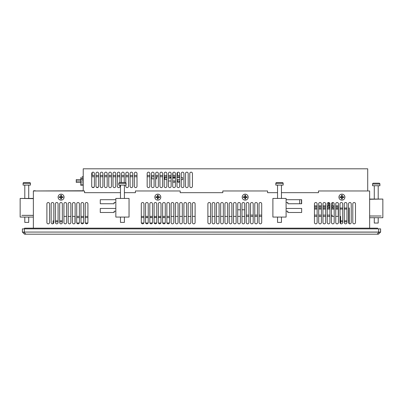 <?xml version="1.0" encoding="UTF-8"?>
<svg xmlns="http://www.w3.org/2000/svg" width="403" height="403" viewBox="0 0 403 403"><rect width="100%" height="100%" fill="white"/><g stroke="black" fill="none" stroke-linecap="round" stroke-linejoin="round"><path stroke-width="0.6" d="M169.537 217.565L166.872 217.565L169.537 217.565M165.27 217.565L162.611 217.565L165.27 217.565M161.009 217.565L158.349 217.565L161.009 217.565M156.747 217.565L154.087 217.565L156.747 217.565M152.485 217.565L149.82 217.565L152.485 217.565M148.223 217.565L145.559 217.565L148.223 217.565M143.962 217.565L141.297 217.565L143.962 217.565M87.914 217.565L85.255 217.565L87.914 217.565M83.653 217.565L80.993 217.565L83.653 217.565M79.391 217.565L76.726 217.565L79.391 217.565M314.446 206.865L317.131 206.865L314.446 206.865M318.708 206.865L321.393 206.865L318.708 206.865M322.969 206.865L325.654 206.865L322.969 206.865M327.231 206.865L329.916 206.865L327.231 206.865M331.493 206.865L334.178 206.865L331.493 206.865M335.754 206.865L338.253 206.865L335.754 206.865M314.446 205.842L317.131 205.842L314.446 205.842M318.708 205.842L321.393 205.842L318.708 205.842M322.969 205.842L325.654 205.842L322.969 205.842M327.231 205.842L329.916 205.842L327.231 205.842M331.493 205.842L334.178 205.842L331.493 205.842M335.754 205.842L338.439 205.842L335.754 205.842M338.253 216.391L338.253 206.865L338.253 216.391M301.454 199.707L301.454 203.752L301.454 199.707M287.807 212.492L301.656 212.492L287.807 212.492L301.656 212.492L301.656 208.442L301.656 212.492L301.656 208.442L286.1 208.442L301.656 208.442L286.1 208.442L301.656 208.442L301.656 212.492L287.807 212.492L287.807 211.212L286.1 211.212M114.13 212.492L100.276 212.492L100.276 208.442L115.832 208.442L100.276 208.442L115.832 208.442L100.276 208.442L100.276 212.492L100.276 208.442L100.276 212.492L114.13 212.492L100.276 212.492L114.13 212.492L114.13 211.212L115.832 211.212M207.893 203.863A1.33 1.33 0 0 1 209.222 202.528A1.33 1.33 0 0 1 210.557 203.863L210.557 222.506A1.33 1.33 0 0 1 209.222 223.836A1.33 1.33 0 0 1 207.893 222.506L207.893 203.863A1.33 1.33 0 0 1 209.222 202.528A1.33 1.33 0 0 1 210.557 203.863A1.33 1.33 0 0 0 209.222 202.528A1.33 1.33 0 0 0 207.893 203.863A1.33 1.33 0 0 1 209.222 202.528A1.33 1.33 0 0 1 210.557 203.863M212.154 203.863A1.33 1.33 0 0 1 213.489 202.528A1.33 1.33 0 0 1 214.819 203.863L214.819 222.506A1.33 1.33 0 0 1 213.489 223.836A1.33 1.33 0 0 1 212.154 222.506L212.154 203.863A1.33 1.33 0 0 1 213.489 202.528A1.33 1.33 0 0 1 214.819 203.863A1.33 1.33 0 0 0 213.489 202.528A1.33 1.33 0 0 0 212.154 203.863A1.33 1.33 0 0 1 213.489 202.528A1.33 1.33 0 0 1 214.819 203.863M216.416 203.863A1.33 1.33 0 0 1 217.751 202.528A1.33 1.33 0 0 1 219.081 203.863L219.081 222.506A1.33 1.33 0 0 1 217.751 223.836A1.33 1.33 0 0 1 216.416 222.506L216.416 203.863A1.33 1.33 0 0 1 217.751 202.528A1.33 1.33 0 0 1 219.081 203.863A1.33 1.33 0 0 0 217.751 202.528A1.33 1.33 0 0 0 216.416 203.863A1.33 1.33 0 0 1 217.751 202.528A1.33 1.33 0 0 1 219.081 203.863M220.678 203.863A1.33 1.33 0 0 1 222.013 202.528A1.33 1.33 0 0 1 223.343 203.863L223.343 222.506A1.33 1.33 0 0 1 222.013 223.836A1.33 1.33 0 0 1 220.678 222.506L220.678 203.863A1.33 1.33 0 0 1 222.013 202.528A1.33 1.33 0 0 1 223.343 203.863A1.33 1.33 0 0 0 222.013 202.528A1.33 1.33 0 0 0 220.678 203.863A1.33 1.33 0 0 1 222.013 202.528A1.33 1.33 0 0 1 223.343 203.863M224.939 203.863A1.33 1.33 0 0 1 226.274 202.528A1.33 1.33 0 0 1 227.604 203.863L227.604 222.506A1.33 1.33 0 0 1 226.274 223.836A1.33 1.33 0 0 1 224.939 222.506L224.939 203.863A1.33 1.33 0 0 1 226.274 202.528A1.33 1.33 0 0 1 227.604 203.863A1.33 1.33 0 0 0 226.274 202.528A1.33 1.33 0 0 0 224.939 203.863A1.33 1.33 0 0 1 226.274 202.528A1.33 1.33 0 0 1 227.604 203.863M229.201 203.863A1.33 1.33 0 0 1 230.536 202.528A1.33 1.33 0 0 1 231.866 203.863L231.866 222.506A1.33 1.33 0 0 1 230.536 223.836A1.33 1.33 0 0 1 229.201 222.506L229.201 203.863A1.33 1.33 0 0 1 230.536 202.528A1.33 1.33 0 0 1 231.866 203.863A1.33 1.33 0 0 0 230.536 202.528A1.33 1.33 0 0 0 229.201 203.863A1.33 1.33 0 0 1 230.536 202.528A1.33 1.33 0 0 1 231.866 203.863M233.463 203.863A1.33 1.33 0 0 1 234.798 202.528A1.33 1.33 0 0 1 236.128 203.863L236.128 222.506A1.33 1.33 0 0 1 234.798 223.836A1.33 1.33 0 0 1 233.463 222.506L233.463 203.863A1.33 1.33 0 0 1 234.798 202.528A1.33 1.33 0 0 1 236.128 203.863A1.33 1.33 0 0 0 234.798 202.528A1.33 1.33 0 0 0 233.463 203.863A1.33 1.33 0 0 1 234.798 202.528A1.33 1.33 0 0 1 236.128 203.863M237.73 203.863A1.33 1.33 0 0 1 239.06 202.528A1.33 1.33 0 0 1 240.389 203.863L240.389 222.506A1.33 1.33 0 0 1 239.06 223.836A1.33 1.33 0 0 1 237.73 222.506L237.73 203.863A1.33 1.33 0 0 1 239.06 202.528A1.33 1.33 0 0 1 240.389 203.863A1.33 1.33 0 0 0 239.06 202.528A1.33 1.33 0 0 0 237.73 203.863A1.33 1.33 0 0 1 239.06 202.528A1.33 1.33 0 0 1 240.389 203.863M241.991 203.863A1.33 1.33 0 0 1 243.321 202.528A1.33 1.33 0 0 1 244.651 203.863L244.651 222.506A1.33 1.33 0 0 1 243.321 223.836A1.33 1.33 0 0 1 241.991 222.506L241.991 203.863A1.33 1.33 0 0 1 243.321 202.528A1.33 1.33 0 0 1 244.651 203.863A1.33 1.33 0 0 0 243.321 202.528A1.33 1.33 0 0 0 241.991 203.863A1.33 1.33 0 0 1 243.321 202.528A1.33 1.33 0 0 1 244.651 203.863M246.253 203.863A1.33 1.33 0 0 1 247.583 202.528A1.33 1.33 0 0 1 248.913 203.863L248.913 222.506A1.33 1.33 0 0 1 247.583 223.836A1.33 1.33 0 0 1 246.253 222.506L246.253 203.863A1.33 1.33 0 0 1 247.583 202.528A1.33 1.33 0 0 1 248.913 203.863A1.33 1.33 0 0 0 247.583 202.528A1.33 1.33 0 0 0 246.253 203.863A1.33 1.33 0 0 1 247.583 202.528A1.33 1.33 0 0 1 248.913 203.863M250.515 203.863A1.33 1.33 0 0 1 251.845 202.528A1.33 1.33 0 0 1 253.18 203.863L253.18 222.506A1.33 1.33 0 0 1 251.845 223.836A1.33 1.33 0 0 1 250.515 222.506L250.515 203.863A1.33 1.33 0 0 1 251.845 202.528A1.33 1.33 0 0 1 253.18 203.863A1.33 1.33 0 0 0 251.845 202.528A1.33 1.33 0 0 0 250.515 203.863A1.33 1.33 0 0 1 251.845 202.528A1.33 1.33 0 0 1 253.18 203.863M254.777 203.863A1.33 1.33 0 0 1 256.106 202.528A1.33 1.33 0 0 1 257.441 203.863L257.441 222.506A1.33 1.33 0 0 1 256.106 223.836A1.33 1.33 0 0 1 254.777 222.506L254.777 203.863A1.33 1.33 0 0 1 256.106 202.528A1.33 1.33 0 0 1 257.441 203.863A1.33 1.33 0 0 0 256.106 202.528A1.33 1.33 0 0 0 254.777 203.863A1.33 1.33 0 0 1 256.106 202.528A1.33 1.33 0 0 1 257.441 203.863M259.038 203.863A1.33 1.33 0 0 1 260.368 202.528A1.33 1.33 0 0 1 261.703 203.863L261.703 222.506A1.33 1.33 0 0 1 260.368 223.836A1.33 1.33 0 0 1 259.038 222.506L259.038 203.863A1.33 1.33 0 0 1 260.368 202.528A1.33 1.33 0 0 1 261.703 203.863A1.33 1.33 0 0 0 260.368 202.528A1.33 1.33 0 0 0 259.038 203.863A1.33 1.33 0 0 1 260.368 202.528A1.33 1.33 0 0 1 261.703 203.863M192.443 203.863A1.33 1.33 0 0 1 193.778 202.528A1.33 1.33 0 0 1 195.107 203.863L195.107 222.506A1.33 1.33 0 0 1 193.778 223.836A1.33 1.33 0 0 1 192.443 222.506L192.443 203.863A1.33 1.33 0 0 1 193.778 202.528A1.33 1.33 0 0 1 195.107 203.863A1.33 1.33 0 0 0 193.778 202.528A1.33 1.33 0 0 0 192.443 203.863A1.33 1.33 0 0 1 193.778 202.528A1.33 1.33 0 0 1 195.107 203.863M188.181 203.863A1.33 1.33 0 0 1 189.511 202.528A1.33 1.33 0 0 1 190.846 203.863L190.846 222.506A1.33 1.33 0 0 1 189.511 223.836A1.33 1.33 0 0 1 188.181 222.506L188.181 203.863A1.33 1.33 0 0 1 189.511 202.528A1.33 1.33 0 0 1 190.846 203.863A1.33 1.33 0 0 0 189.511 202.528A1.33 1.33 0 0 0 188.181 203.863A1.33 1.33 0 0 1 189.511 202.528A1.33 1.33 0 0 1 190.846 203.863M183.919 203.863A1.33 1.33 0 0 1 185.249 202.528A1.33 1.33 0 0 1 186.584 203.863L186.584 222.506A1.33 1.33 0 0 1 185.249 223.836A1.33 1.33 0 0 1 183.919 222.506L183.919 203.863A1.33 1.33 0 0 1 185.249 202.528A1.33 1.33 0 0 1 186.584 203.863A1.33 1.33 0 0 0 185.249 202.528A1.33 1.33 0 0 0 183.919 203.863A1.33 1.33 0 0 1 185.249 202.528A1.33 1.33 0 0 1 186.584 203.863M179.657 203.863A1.33 1.33 0 0 1 180.987 202.528A1.33 1.33 0 0 1 182.322 203.863L182.322 222.506A1.33 1.33 0 0 1 180.987 223.836A1.33 1.33 0 0 1 179.657 222.506L179.657 203.863A1.33 1.33 0 0 1 180.987 202.528A1.33 1.33 0 0 1 182.322 203.863A1.33 1.33 0 0 0 180.987 202.528A1.33 1.33 0 0 0 179.657 203.863A1.33 1.33 0 0 1 180.987 202.528A1.33 1.33 0 0 1 182.322 203.863M175.396 203.863A1.33 1.33 0 0 1 176.726 202.528A1.33 1.33 0 0 1 178.061 203.863L178.061 222.506A1.33 1.33 0 0 1 176.726 223.836A1.33 1.33 0 0 1 175.396 222.506L175.396 203.863A1.33 1.33 0 0 1 176.726 202.528A1.33 1.33 0 0 1 178.061 203.863A1.33 1.33 0 0 0 176.726 202.528A1.33 1.33 0 0 0 175.396 203.863A1.33 1.33 0 0 1 176.726 202.528A1.33 1.33 0 0 1 178.061 203.863M171.134 203.863A1.33 1.33 0 0 1 172.464 202.528A1.33 1.33 0 0 1 173.799 203.863L173.799 222.506A1.33 1.33 0 0 1 172.464 223.836A1.33 1.33 0 0 1 171.134 222.506L171.134 203.863A1.33 1.33 0 0 1 172.464 202.528A1.33 1.33 0 0 1 173.799 203.863A1.33 1.33 0 0 0 172.464 202.528A1.33 1.33 0 0 0 171.134 203.863A1.33 1.33 0 0 1 172.464 202.528A1.33 1.33 0 0 1 173.799 203.863M166.872 203.863A1.33 1.33 0 0 1 168.202 202.528A1.33 1.33 0 0 1 169.537 203.863L169.537 222.506A1.33 1.33 0 0 1 168.202 223.836A1.33 1.33 0 0 1 166.872 222.506L166.872 203.863A1.33 1.33 0 0 1 168.202 202.528A1.33 1.33 0 0 1 169.537 203.863A1.33 1.33 0 0 0 168.202 202.528A1.33 1.33 0 0 0 166.872 203.863A1.33 1.33 0 0 1 168.202 202.528A1.33 1.33 0 0 1 169.537 203.863M162.611 203.863A1.33 1.33 0 0 1 163.94 202.528A1.33 1.33 0 0 1 165.27 203.863L165.27 222.506A1.33 1.33 0 0 1 163.94 223.836A1.33 1.33 0 0 1 162.611 222.506L162.611 203.863A1.33 1.33 0 0 1 163.94 202.528A1.33 1.33 0 0 1 165.27 203.863A1.33 1.33 0 0 0 163.94 202.528A1.33 1.33 0 0 0 162.611 203.863A1.33 1.33 0 0 1 163.94 202.528A1.33 1.33 0 0 1 165.27 203.863M158.349 203.863A1.33 1.33 0 0 1 159.679 202.528A1.33 1.33 0 0 1 161.009 203.863L161.009 222.506A1.33 1.33 0 0 1 159.679 223.836A1.33 1.33 0 0 1 158.349 222.506L158.349 203.863A1.33 1.33 0 0 1 159.679 202.528A1.33 1.33 0 0 1 161.009 203.863A1.33 1.33 0 0 0 159.679 202.528A1.33 1.33 0 0 0 158.349 203.863A1.33 1.33 0 0 1 159.679 202.528A1.33 1.33 0 0 1 161.009 203.863M154.087 203.863A1.33 1.33 0 0 1 155.417 202.528A1.33 1.33 0 0 1 156.747 203.863L156.747 222.506A1.33 1.33 0 0 1 155.417 223.836A1.33 1.33 0 0 1 154.087 222.506L154.087 203.863A1.33 1.33 0 0 1 155.417 202.528A1.33 1.33 0 0 1 156.747 203.863A1.33 1.33 0 0 0 155.417 202.528A1.33 1.33 0 0 0 154.087 203.863A1.33 1.33 0 0 1 155.417 202.528A1.33 1.33 0 0 1 156.747 203.863M149.82 203.863A1.33 1.33 0 0 1 151.155 202.528A1.33 1.33 0 0 1 152.485 203.863L152.485 222.506A1.33 1.33 0 0 1 151.155 223.836A1.33 1.33 0 0 1 149.82 222.506L149.82 203.863A1.33 1.33 0 0 1 151.155 202.528A1.33 1.33 0 0 1 152.485 203.863A1.33 1.33 0 0 0 151.155 202.528A1.33 1.33 0 0 0 149.82 203.863A1.33 1.33 0 0 1 151.155 202.528A1.33 1.33 0 0 1 152.485 203.863M145.559 203.863A1.33 1.33 0 0 1 146.894 202.528A1.33 1.33 0 0 1 148.223 203.863L148.223 222.506A1.33 1.33 0 0 1 146.894 223.836A1.33 1.33 0 0 1 145.559 222.506L145.559 203.863A1.33 1.33 0 0 1 146.894 202.528A1.33 1.33 0 0 1 148.223 203.863A1.33 1.33 0 0 0 146.894 202.528A1.33 1.33 0 0 0 145.559 203.863A1.33 1.33 0 0 1 146.894 202.528A1.33 1.33 0 0 1 148.223 203.863M141.297 203.863A1.33 1.33 0 0 1 142.632 202.528A1.33 1.33 0 0 1 143.962 203.863L143.962 222.506A1.33 1.33 0 0 1 142.632 223.836A1.33 1.33 0 0 1 141.297 222.506L141.297 203.863A1.33 1.33 0 0 1 142.632 202.528A1.33 1.33 0 0 1 143.962 203.863A1.33 1.33 0 0 0 142.632 202.528A1.33 1.33 0 0 0 141.297 203.863A1.33 1.33 0 0 1 142.632 202.528A1.33 1.33 0 0 1 143.962 203.863M314.446 203.863A1.345 1.345 0 0 1 315.786 202.518A1.345 1.345 0 0 1 317.131 203.863L317.131 222.506A1.345 1.345 0 0 1 315.786 223.851A1.345 1.345 0 0 1 314.446 222.506L314.446 203.863A1.345 1.345 0 0 1 315.786 202.518A1.345 1.345 0 0 1 317.131 203.863A1.345 1.345 0 0 0 315.786 202.518A1.345 1.345 0 0 0 314.446 203.863A1.345 1.345 0 0 1 315.786 202.518A1.345 1.345 0 0 1 317.131 203.863M318.708 203.863A1.345 1.345 0 0 1 320.047 202.518A1.345 1.345 0 0 1 321.393 203.863L321.393 222.506A1.345 1.345 0 0 1 320.047 223.851A1.345 1.345 0 0 1 318.708 222.506L318.708 203.863A1.345 1.345 0 0 1 320.047 202.518A1.345 1.345 0 0 1 321.393 203.863A1.345 1.345 0 0 0 320.047 202.518A1.345 1.345 0 0 0 318.708 203.863A1.345 1.345 0 0 1 320.047 202.518A1.345 1.345 0 0 1 321.393 203.863M322.969 203.863A1.345 1.345 0 0 1 324.309 202.518A1.345 1.345 0 0 1 325.654 203.863L325.654 222.506A1.345 1.345 0 0 1 324.309 223.851A1.345 1.345 0 0 1 322.969 222.506L322.969 203.863A1.345 1.345 0 0 1 324.309 202.518A1.345 1.345 0 0 1 325.654 203.863A1.345 1.345 0 0 0 324.309 202.518A1.345 1.345 0 0 0 322.969 203.863A1.345 1.345 0 0 1 324.309 202.518A1.345 1.345 0 0 1 325.654 203.863M328.516 202.518A1.345 1.345 0 0 1 329.034 202.598A1.345 1.345 0 0 0 328.516 202.518L328.516 205.842M334.178 203.863A1.345 1.345 0 0 0 332.551 202.548A1.345 1.345 0 0 1 334.178 203.863L334.178 222.506A1.345 1.345 0 0 1 332.833 223.851A1.345 1.345 0 0 1 331.493 222.506L331.493 203.863A1.345 1.345 0 0 1 332.833 202.518A1.345 1.345 0 0 1 334.178 203.863A1.345 1.345 0 0 0 332.833 202.518A1.345 1.345 0 0 0 331.493 203.863M335.754 203.863A1.345 1.345 0 0 1 337.099 202.518A1.345 1.345 0 0 1 338.439 203.863L338.439 222.506A1.345 1.345 0 0 1 337.099 223.851A1.345 1.345 0 0 1 335.754 222.506L335.754 203.863A1.345 1.345 0 0 1 337.099 202.518A1.345 1.345 0 0 1 338.439 203.863A1.345 1.345 0 0 0 337.099 202.518A1.345 1.345 0 0 0 335.754 203.863A1.345 1.345 0 0 1 337.099 202.518A1.345 1.345 0 0 1 338.439 203.863M340.016 203.863A1.345 1.345 0 0 1 341.361 202.518A1.345 1.345 0 0 1 342.701 203.863L342.701 222.506A1.345 1.345 0 0 1 340.616 223.625A1.345 1.345 0 0 0 342.701 222.506A1.345 1.345 0 0 1 341.361 223.851A1.345 1.345 0 0 1 340.016 222.506L340.016 203.863A1.345 1.345 0 0 1 341.361 202.518A1.345 1.345 0 0 1 342.701 203.863A1.345 1.345 0 0 0 341.361 202.518A1.345 1.345 0 0 0 340.016 203.863A1.345 1.345 0 0 1 341.361 202.518A1.345 1.345 0 0 1 342.701 203.863M344.278 203.863A1.345 1.345 0 0 1 345.623 202.518A1.345 1.345 0 0 1 346.963 203.863L346.963 222.506A1.345 1.345 0 0 1 345.623 223.851A1.345 1.345 0 0 1 344.278 222.506L344.278 203.863A1.345 1.345 0 0 1 345.623 202.518A1.345 1.345 0 0 1 346.963 203.863A1.345 1.345 0 0 0 345.623 202.518A1.345 1.345 0 0 0 344.278 203.863A1.345 1.345 0 0 1 345.623 202.518A1.345 1.345 0 0 1 346.963 203.863M348.54 203.863A1.345 1.345 0 0 1 349.885 202.518A1.345 1.345 0 0 1 351.225 203.863L351.225 222.506A1.345 1.345 0 0 1 349.285 223.71A1.345 1.345 0 0 0 351.225 222.506A1.345 1.345 0 0 1 349.885 223.851A1.345 1.345 0 0 1 348.54 222.506L348.54 203.863A1.345 1.345 0 0 1 349.885 202.518A1.345 1.345 0 0 1 351.225 203.863A1.345 1.345 0 0 0 349.885 202.518A1.345 1.345 0 0 0 348.54 203.863A1.345 1.345 0 0 1 349.885 202.518A1.345 1.345 0 0 1 351.225 203.863M352.801 203.863A1.345 1.345 0 0 1 354.146 202.518A1.345 1.345 0 0 1 355.486 203.863L355.486 222.506A1.345 1.345 0 0 1 354.146 223.851A1.345 1.345 0 0 1 352.801 222.506L352.801 203.863A1.345 1.345 0 0 1 354.146 202.518A1.345 1.345 0 0 1 355.486 203.863A1.345 1.345 0 0 0 354.146 202.518A1.345 1.345 0 0 0 352.801 203.863A1.345 1.345 0 0 1 354.146 202.518A1.345 1.345 0 0 1 355.486 203.863M85.255 203.863A1.33 1.33 0 0 1 86.585 202.528A1.33 1.33 0 0 1 87.914 203.863L87.914 222.506A1.33 1.33 0 0 1 86.585 223.836A1.33 1.33 0 0 1 85.255 222.506L85.255 203.863A1.33 1.33 0 0 1 86.585 202.528A1.33 1.33 0 0 1 87.914 203.863A1.33 1.33 0 0 0 86.585 202.528A1.33 1.33 0 0 0 85.255 203.863A1.33 1.33 0 0 1 86.585 202.528A1.33 1.33 0 0 1 87.914 203.863M80.993 203.863A1.33 1.33 0 0 1 82.323 202.528A1.33 1.33 0 0 1 83.653 203.863L83.653 222.506A1.33 1.33 0 0 1 82.323 223.836A1.33 1.33 0 0 1 80.993 222.506L80.993 203.863A1.33 1.33 0 0 1 82.323 202.528A1.33 1.33 0 0 1 83.653 203.863A1.33 1.33 0 0 0 82.323 202.528A1.33 1.33 0 0 0 80.993 203.863A1.33 1.33 0 0 1 82.323 202.528A1.33 1.33 0 0 1 83.653 203.863M76.726 203.863A1.33 1.33 0 0 1 78.061 202.528A1.33 1.33 0 0 1 79.391 203.863L79.391 222.506A1.33 1.33 0 0 1 78.061 223.836A1.33 1.33 0 0 1 76.726 222.506L76.726 203.863A1.33 1.33 0 0 1 78.061 202.528A1.33 1.33 0 0 1 79.391 203.863A1.33 1.33 0 0 0 78.061 202.528A1.33 1.33 0 0 0 76.726 203.863A1.33 1.33 0 0 1 78.061 202.528A1.33 1.33 0 0 1 79.391 203.863M72.464 203.863A1.33 1.33 0 0 1 73.799 202.528A1.33 1.33 0 0 1 75.129 203.863L75.129 222.506A1.33 1.33 0 0 1 73.799 223.836A1.33 1.33 0 0 1 72.464 222.506L72.464 203.863A1.33 1.33 0 0 1 73.799 202.528A1.33 1.33 0 0 1 75.129 203.863A1.33 1.33 0 0 0 73.799 202.528A1.33 1.33 0 0 0 72.464 203.863A1.33 1.33 0 0 1 73.799 202.528A1.33 1.33 0 0 1 75.129 203.863M68.203 203.863A1.33 1.33 0 0 1 69.538 202.528A1.33 1.33 0 0 1 70.868 203.863L70.868 222.506A1.33 1.33 0 0 1 69.538 223.836A1.33 1.33 0 0 1 68.203 222.506L68.203 203.863A1.33 1.33 0 0 1 69.538 202.528A1.33 1.33 0 0 1 70.868 203.863A1.33 1.33 0 0 0 69.538 202.528A1.33 1.33 0 0 0 68.203 203.863A1.33 1.33 0 0 1 69.538 202.528A1.33 1.33 0 0 1 70.868 203.863M63.941 203.863A1.33 1.33 0 0 1 65.276 202.528A1.33 1.33 0 0 1 66.606 203.863L66.606 222.506A1.33 1.33 0 0 1 65.276 223.836A1.33 1.33 0 0 1 63.941 222.506L63.941 203.863A1.33 1.33 0 0 1 65.276 202.528A1.33 1.33 0 0 1 66.606 203.863A1.33 1.33 0 0 0 65.276 202.528A1.33 1.33 0 0 0 63.941 203.863A1.33 1.33 0 0 1 65.276 202.528A1.33 1.33 0 0 1 66.606 203.863M59.679 203.863A1.33 1.33 0 0 1 61.014 202.528A1.33 1.33 0 0 1 62.344 203.863L62.344 222.506A1.33 1.33 0 0 1 61.014 223.836A1.33 1.33 0 0 1 59.679 222.506L59.679 203.863A1.33 1.33 0 0 1 61.014 202.528A1.33 1.33 0 0 1 62.344 203.863A1.33 1.33 0 0 0 61.014 202.528A1.33 1.33 0 0 0 59.679 203.863A1.33 1.33 0 0 1 61.014 202.528A1.33 1.33 0 0 1 62.344 203.863M55.418 203.863A1.33 1.33 0 0 1 56.752 202.528A1.33 1.33 0 0 1 58.082 203.863L58.082 222.506A1.33 1.33 0 0 1 56.752 223.836A1.33 1.33 0 0 1 55.418 222.506L55.418 203.863A1.33 1.33 0 0 1 56.752 202.528A1.33 1.33 0 0 1 58.082 203.863A1.33 1.33 0 0 0 56.752 202.528A1.33 1.33 0 0 0 55.418 203.863A1.33 1.33 0 0 1 56.752 202.528A1.33 1.33 0 0 1 58.082 203.863M51.156 203.863A1.33 1.33 0 0 1 52.491 202.528A1.33 1.33 0 0 1 53.821 203.863L53.821 222.506A1.33 1.33 0 0 1 52.491 223.836A1.33 1.33 0 0 1 51.156 222.506L51.156 203.863A1.33 1.33 0 0 1 52.491 202.528A1.33 1.33 0 0 1 53.821 203.863A1.33 1.33 0 0 0 52.491 202.528A1.33 1.33 0 0 0 51.156 203.863A1.33 1.33 0 0 1 52.491 202.528A1.33 1.33 0 0 1 53.821 203.863M51.156 222.506A1.33 1.33 0 0 0 53.055 223.71A1.33 1.33 0 0 1 51.156 222.506A1.33 1.33 0 0 0 52.491 223.836A1.33 1.33 0 0 0 53.821 222.506M46.894 203.863A1.33 1.33 0 0 1 48.224 202.528A1.33 1.33 0 0 1 49.559 203.863L49.559 222.506A1.33 1.33 0 0 1 48.224 223.836A1.33 1.33 0 0 1 46.894 222.506L46.894 203.863A1.33 1.33 0 0 1 48.224 202.528A1.33 1.33 0 0 1 49.559 203.863A1.33 1.33 0 0 0 48.224 202.528A1.33 1.33 0 0 0 46.894 203.863A1.33 1.33 0 0 1 48.224 202.528A1.33 1.33 0 0 1 49.559 203.863M286.1 199.707L301.656 199.707L286.1 199.707L301.656 199.707L301.656 203.752L301.656 199.707L301.656 203.752L287.807 203.752L287.807 202.477L286.1 202.477M277.536 192.674L267.562 192.674L277.536 192.674L267.562 192.674L267.562 190.967L222.809 190.967L222.809 192.674L180.191 192.674L180.191 190.967L135.438 190.967L135.438 192.674L124.401 192.674M120.477 192.674L84.509 192.674L120.477 192.674L84.509 192.674L84.509 190.967L33.363 190.967L33.363 228.163L33.363 190.967L84.509 190.967M318.491 190.967L369.637 190.967L369.637 228.163L369.637 190.967L318.491 190.967L318.491 192.674L281.455 192.674M115.832 202.477L114.13 202.477L114.13 203.752L100.276 203.752L100.276 199.707L115.832 199.707L100.276 199.707L100.276 203.752L114.13 203.752L100.276 203.752L100.276 199.707L115.832 199.707M341.915 194.165A2.982 2.982 0 0 1 344.897 197.148A2.982 2.982 0 0 1 341.915 200.13A2.982 2.982 0 0 1 338.928 197.148A2.982 2.982 0 0 1 341.915 194.165M61.085 194.165A2.982 2.982 0 0 1 64.072 197.148A2.982 2.982 0 0 1 61.085 200.13A2.982 2.982 0 0 1 58.103 197.148A2.982 2.982 0 0 1 61.085 194.165M157.815 200.13A2.982 2.982 0 0 1 154.833 197.148A2.982 2.982 0 0 1 157.815 194.165A2.982 2.982 0 0 1 160.797 197.148A2.982 2.982 0 0 1 157.815 200.13M245.185 194.165A2.982 2.982 0 0 1 248.167 197.148A2.982 2.982 0 0 1 245.185 200.13A2.982 2.982 0 0 1 242.203 197.148A2.982 2.982 0 0 1 245.185 194.165M327.231 203.863A1.345 1.345 0 0 1 328.571 202.518A1.345 1.345 0 0 1 329.916 203.863L329.916 222.506A1.345 1.345 0 0 1 328.571 223.851A1.345 1.345 0 0 1 327.231 222.506L327.231 203.863A1.345 1.345 0 0 1 328.571 202.518A1.345 1.345 0 0 1 329.916 203.863M346.963 222.506A1.345 1.345 0 0 1 345.623 223.851A1.345 1.345 0 0 1 344.278 222.506A1.345 1.345 0 0 0 345.623 223.851A1.345 1.345 0 0 0 346.963 222.506A1.345 1.345 0 0 1 345.623 223.851A1.345 1.345 0 0 1 344.278 222.506M355.486 222.506A1.345 1.345 0 0 1 354.146 223.851A1.345 1.345 0 0 1 352.801 222.506A1.345 1.345 0 0 0 354.146 223.851A1.345 1.345 0 0 0 355.486 222.506A1.345 1.345 0 0 1 354.146 223.851A1.345 1.345 0 0 1 352.801 222.506M62.344 222.506A1.33 1.33 0 0 1 61.014 223.836A1.33 1.33 0 0 1 59.679 222.506A1.33 1.33 0 0 0 61.014 223.836A1.33 1.33 0 0 0 62.344 222.506A1.33 1.33 0 0 1 61.014 223.836A1.33 1.33 0 0 1 59.679 222.506M58.082 222.506A1.33 1.33 0 0 1 56.752 223.836A1.33 1.33 0 0 1 55.418 222.506A1.33 1.33 0 0 0 56.752 223.836A1.33 1.33 0 0 0 58.082 222.506A1.33 1.33 0 0 1 56.752 223.836A1.33 1.33 0 0 1 55.418 222.506M49.559 222.506A1.33 1.33 0 0 1 48.224 223.836A1.33 1.33 0 0 1 46.894 222.506A1.33 1.33 0 0 0 48.224 223.836A1.33 1.33 0 0 0 49.559 222.506A1.33 1.33 0 0 1 48.224 223.836A1.33 1.33 0 0 1 46.894 222.506M207.893 222.506A1.33 1.33 0 0 0 209.222 223.836A1.33 1.33 0 0 0 210.557 222.506M212.154 222.506A1.33 1.33 0 0 0 213.489 223.836A1.33 1.33 0 0 0 214.819 222.506M216.416 222.506A1.33 1.33 0 0 0 217.751 223.836A1.33 1.33 0 0 0 219.081 222.506M220.678 222.506A1.33 1.33 0 0 0 222.013 223.836A1.33 1.33 0 0 0 223.343 222.506M224.939 222.506A1.33 1.33 0 0 0 226.274 223.836A1.33 1.33 0 0 0 227.604 222.506M229.201 222.506A1.33 1.33 0 0 0 230.536 223.836A1.33 1.33 0 0 0 231.866 222.506M233.463 222.506A1.33 1.33 0 0 0 234.798 223.836A1.33 1.33 0 0 0 236.128 222.506M237.73 222.506A1.33 1.33 0 0 0 239.06 223.836A1.33 1.33 0 0 0 240.389 222.506M241.991 222.506A1.33 1.33 0 0 0 243.321 223.836A1.33 1.33 0 0 0 244.651 222.506M246.253 222.506A1.33 1.33 0 0 0 247.583 223.836A1.33 1.33 0 0 0 248.913 222.506M250.515 222.506A1.33 1.33 0 0 0 251.845 223.836A1.33 1.33 0 0 0 253.18 222.506M254.777 222.506A1.33 1.33 0 0 0 256.106 223.836A1.33 1.33 0 0 0 257.441 222.506M259.038 222.506A1.33 1.33 0 0 0 260.368 223.836A1.33 1.33 0 0 0 261.703 222.506M192.443 222.506A1.33 1.33 0 0 0 193.778 223.836A1.33 1.33 0 0 0 195.107 222.506M188.181 222.506A1.33 1.33 0 0 0 189.511 223.836A1.33 1.33 0 0 0 190.846 222.506M183.919 222.506A1.33 1.33 0 0 0 185.249 223.836A1.33 1.33 0 0 0 186.584 222.506M179.657 222.506A1.33 1.33 0 0 0 180.987 223.836A1.33 1.33 0 0 0 182.322 222.506M175.396 222.506A1.33 1.33 0 0 0 176.726 223.836A1.33 1.33 0 0 0 178.061 222.506M171.134 222.506A1.33 1.33 0 0 0 172.464 223.836A1.33 1.33 0 0 0 173.799 222.506M166.872 222.506A1.33 1.33 0 0 0 168.202 223.836A1.33 1.33 0 0 0 169.537 222.506M162.611 222.506A1.33 1.33 0 0 0 163.94 223.836A1.33 1.33 0 0 0 165.27 222.506M158.349 222.506A1.33 1.33 0 0 0 159.679 223.836A1.33 1.33 0 0 0 161.009 222.506M154.087 222.506A1.33 1.33 0 0 0 155.417 223.836A1.33 1.33 0 0 0 156.747 222.506M149.82 222.506A1.33 1.33 0 0 0 151.155 223.836A1.33 1.33 0 0 0 152.485 222.506M145.559 222.506A1.33 1.33 0 0 0 146.894 223.836A1.33 1.33 0 0 0 148.223 222.506M141.297 222.506A1.33 1.33 0 0 0 142.632 223.836A1.33 1.33 0 0 0 143.962 222.506M314.446 222.506A1.345 1.345 0 0 0 315.786 223.851A1.345 1.345 0 0 0 317.131 222.506M318.708 222.506A1.345 1.345 0 0 0 320.047 223.851A1.345 1.345 0 0 0 321.393 222.506M322.969 222.506A1.345 1.345 0 0 0 324.309 223.851A1.345 1.345 0 0 0 325.654 222.506M327.231 222.506A1.345 1.345 0 0 0 328.571 223.851A1.345 1.345 0 0 0 329.916 222.506M331.493 222.506A1.345 1.345 0 0 0 332.833 223.851A1.345 1.345 0 0 0 334.178 222.506M335.754 222.506A1.345 1.345 0 0 0 337.099 223.851A1.345 1.345 0 0 0 338.439 222.506M340.016 222.506A1.345 1.345 0 0 0 341.361 223.851A1.345 1.345 0 0 0 342.701 222.506M348.54 222.506A1.345 1.345 0 0 0 349.885 223.851A1.345 1.345 0 0 0 351.225 222.506M85.255 222.506A1.33 1.33 0 0 0 86.585 223.836A1.33 1.33 0 0 0 87.914 222.506M80.993 222.506A1.33 1.33 0 0 0 82.323 223.836A1.33 1.33 0 0 0 83.653 222.506M76.726 222.506A1.33 1.33 0 0 0 78.061 223.836A1.33 1.33 0 0 0 79.391 222.506M72.464 222.506A1.33 1.33 0 0 0 73.799 223.836A1.33 1.33 0 0 0 75.129 222.506M68.203 222.506A1.33 1.33 0 0 0 69.538 223.836A1.33 1.33 0 0 0 70.868 222.506M63.941 222.506A1.33 1.33 0 0 0 65.276 223.836A1.33 1.33 0 0 0 66.606 222.506M301.656 203.752L287.807 203.752L301.656 203.752M287.807 203.752L287.807 202.477M114.13 202.477L114.13 203.752M222.809 192.674L180.191 192.674L222.809 192.674M267.562 190.967L222.809 190.967M180.191 190.967L135.438 190.967M367.717 168.807L83.23 168.807L83.23 190.755L35.283 190.967L83.23 190.755L83.23 168.807L367.717 168.807L367.717 190.967L367.717 168.807M91.718 173.492A1.33 1.33 0 0 1 93.048 172.162A1.33 1.33 0 0 1 94.383 173.492L94.383 186.277A1.33 1.33 0 0 1 93.048 187.612A1.33 1.33 0 0 1 91.718 186.277L91.718 173.492A1.33 1.33 0 0 1 93.048 172.162A1.33 1.33 0 0 1 94.383 173.492A1.33 1.33 0 0 0 92.201 172.469A1.33 1.33 0 0 1 94.383 173.492M95.979 173.492A1.33 1.33 0 0 1 97.309 172.162A1.33 1.33 0 0 1 98.644 173.492L98.644 186.277A1.33 1.33 0 0 1 97.309 187.612A1.33 1.33 0 0 1 95.979 186.277L95.979 173.492A1.33 1.33 0 0 1 97.309 172.162A1.33 1.33 0 0 1 98.644 173.492A1.33 1.33 0 0 0 97.309 172.162A1.33 1.33 0 0 0 95.979 173.492A1.33 1.33 0 0 1 97.309 172.162A1.33 1.33 0 0 1 98.644 173.492M100.241 173.492A1.33 1.33 0 0 1 101.571 172.162A1.33 1.33 0 0 1 102.906 173.492L102.906 186.277A1.33 1.33 0 0 1 101.571 187.612A1.33 1.33 0 0 1 100.241 186.277L100.241 173.492A1.33 1.33 0 0 1 101.571 172.162A1.33 1.33 0 0 1 102.906 173.492A1.33 1.33 0 0 0 101.571 172.162A1.33 1.33 0 0 0 100.241 173.492A1.33 1.33 0 0 1 101.571 172.162A1.33 1.33 0 0 1 102.906 173.492M104.503 173.492A1.33 1.33 0 0 1 105.838 172.162A1.33 1.33 0 0 1 107.168 173.492L107.168 186.277A1.33 1.33 0 0 1 105.838 187.612A1.33 1.33 0 0 1 104.503 186.277L104.503 173.492A1.33 1.33 0 0 1 105.838 172.162A1.33 1.33 0 0 1 107.168 173.492A1.33 1.33 0 0 0 105.838 172.162A1.33 1.33 0 0 0 104.503 173.492A1.33 1.33 0 0 1 105.838 172.162A1.33 1.33 0 0 1 107.168 173.492M108.765 173.492A1.33 1.33 0 0 1 110.1 172.162A1.33 1.33 0 0 1 111.43 173.492L111.43 186.277A1.33 1.33 0 0 1 110.1 187.612A1.33 1.33 0 0 1 108.765 186.277L108.765 173.492A1.33 1.33 0 0 1 110.1 172.162A1.33 1.33 0 0 1 111.43 173.492A1.33 1.33 0 0 0 110.1 172.162A1.33 1.33 0 0 0 108.765 173.492A1.33 1.33 0 0 1 110.1 172.162A1.33 1.33 0 0 1 111.43 173.492M113.026 173.492A1.33 1.33 0 0 1 114.361 172.162A1.33 1.33 0 0 1 115.691 173.492L115.691 186.277A1.33 1.33 0 0 1 114.361 187.612A1.33 1.33 0 0 1 113.026 186.277L113.026 173.492A1.33 1.33 0 0 1 114.361 172.162A1.33 1.33 0 0 1 115.691 173.492A1.33 1.33 0 0 0 114.361 172.162A1.33 1.33 0 0 0 113.026 173.492A1.33 1.33 0 0 1 114.361 172.162A1.33 1.33 0 0 1 115.691 173.492M119.953 185.108L119.953 186.277A1.33 1.33 0 0 1 118.623 187.612A1.33 1.33 0 0 1 117.288 186.277L117.288 173.492A1.33 1.33 0 0 1 118.623 172.162A1.33 1.33 0 0 1 119.953 173.492L119.953 182.544M121.55 182.544L121.55 173.492A1.33 1.33 0 0 1 122.885 172.162A1.33 1.33 0 0 1 124.215 173.492L124.215 182.544M125.812 182.761L125.812 173.492A1.33 1.33 0 0 1 127.147 172.162A1.33 1.33 0 0 1 128.476 173.492L128.476 186.277A1.33 1.33 0 0 1 127.147 187.612A1.33 1.33 0 0 1 125.812 186.277L125.812 185.108M130.078 173.492A1.33 1.33 0 0 1 131.408 172.162A1.33 1.33 0 0 1 132.738 173.492L132.738 186.277A1.33 1.33 0 0 1 131.408 187.612A1.33 1.33 0 0 1 130.078 186.277L130.078 173.492A1.33 1.33 0 0 1 131.408 172.162A1.33 1.33 0 0 1 132.738 173.492A1.33 1.33 0 0 0 131.408 172.162A1.33 1.33 0 0 0 130.078 173.492A1.33 1.33 0 0 1 131.408 172.162A1.33 1.33 0 0 1 132.738 173.492M134.34 173.492A1.33 1.33 0 0 1 135.67 172.162A1.33 1.33 0 0 1 137 173.492L137 186.277A1.33 1.33 0 0 1 135.67 187.612A1.33 1.33 0 0 1 134.34 186.277L134.34 173.492A1.33 1.33 0 0 1 135.67 172.162A1.33 1.33 0 0 1 137 173.492A1.33 1.33 0 0 0 135.67 172.162A1.33 1.33 0 0 0 134.34 173.492A1.33 1.33 0 0 1 135.67 172.162A1.33 1.33 0 0 1 137 173.492M147.16 173.492A1.33 1.33 0 0 1 148.49 172.162A1.33 1.33 0 0 1 149.82 173.492L149.82 186.277A1.33 1.33 0 0 1 148.49 187.612A1.33 1.33 0 0 1 147.16 186.277L147.16 173.492A1.33 1.33 0 0 1 148.49 172.162A1.33 1.33 0 0 1 149.82 173.492A1.33 1.33 0 0 0 148.49 172.162A1.33 1.33 0 0 0 147.16 173.492A1.33 1.33 0 0 1 148.49 172.162A1.33 1.33 0 0 1 149.82 173.492M151.422 173.492A1.33 1.33 0 0 1 152.752 172.162A1.33 1.33 0 0 1 154.087 173.492L154.087 186.277A1.33 1.33 0 0 1 152.752 187.612A1.33 1.33 0 0 1 151.422 186.277L151.422 173.492A1.33 1.33 0 0 1 152.752 172.162A1.33 1.33 0 0 1 154.087 173.492A1.33 1.33 0 0 0 152.752 172.162A1.33 1.33 0 0 0 151.422 173.492A1.33 1.33 0 0 1 152.752 172.162A1.33 1.33 0 0 1 154.087 173.492M155.684 173.492A1.33 1.33 0 0 1 157.014 172.162A1.33 1.33 0 0 1 158.349 173.492L158.349 186.277A1.33 1.33 0 0 1 157.014 187.612A1.33 1.33 0 0 1 155.684 186.277L155.684 173.492A1.33 1.33 0 0 1 157.014 172.162A1.33 1.33 0 0 1 158.349 173.492A1.33 1.33 0 0 0 157.014 172.162A1.33 1.33 0 0 0 155.684 173.492A1.33 1.33 0 0 1 157.014 172.162A1.33 1.33 0 0 1 158.349 173.492M159.946 173.492A1.33 1.33 0 0 1 161.276 172.162A1.33 1.33 0 0 1 162.611 173.492L162.611 186.277A1.33 1.33 0 0 1 161.276 187.612A1.33 1.33 0 0 1 159.946 186.277L159.946 173.492A1.33 1.33 0 0 1 161.276 172.162A1.33 1.33 0 0 1 162.611 173.492A1.33 1.33 0 0 0 161.276 172.162A1.33 1.33 0 0 0 159.946 173.492A1.33 1.33 0 0 1 161.276 172.162A1.33 1.33 0 0 1 162.611 173.492M164.207 173.492A1.33 1.33 0 0 1 165.537 172.162A1.33 1.33 0 0 1 166.872 173.492L166.872 186.277A1.33 1.33 0 0 1 165.537 187.612A1.33 1.33 0 0 1 164.207 186.277L164.207 173.492A1.33 1.33 0 0 1 165.537 172.162A1.33 1.33 0 0 1 166.872 173.492A1.33 1.33 0 0 0 165.537 172.162A1.33 1.33 0 0 0 164.207 173.492A1.33 1.33 0 0 1 165.537 172.162A1.33 1.33 0 0 1 166.872 173.492M168.469 173.492A1.33 1.33 0 0 1 169.799 172.162A1.33 1.33 0 0 1 171.134 173.492L171.134 186.277A1.33 1.33 0 0 1 169.799 187.612A1.33 1.33 0 0 1 168.469 186.277L168.469 173.492A1.33 1.33 0 0 1 169.799 172.162A1.33 1.33 0 0 1 171.134 173.492A1.33 1.33 0 0 0 169.799 172.162A1.33 1.33 0 0 0 168.469 173.492A1.33 1.33 0 0 1 169.799 172.162A1.33 1.33 0 0 1 171.134 173.492M172.731 173.492A1.33 1.33 0 0 1 174.061 172.162A1.33 1.33 0 0 1 175.396 173.492L175.396 186.277A1.33 1.33 0 0 1 174.061 187.612A1.33 1.33 0 0 1 172.731 186.277L172.731 173.492A1.33 1.33 0 0 1 172.922 172.806A1.33 1.33 0 0 0 172.731 173.492A1.33 1.33 0 0 1 174.061 172.162A1.33 1.33 0 0 1 175.396 173.492M176.993 173.492A1.33 1.33 0 0 1 178.328 172.162A1.33 1.33 0 0 1 179.657 173.492L179.657 186.277A1.33 1.33 0 0 1 178.328 187.612A1.33 1.33 0 0 1 176.993 186.277L176.993 173.492A1.33 1.33 0 0 1 178.328 172.162A1.33 1.33 0 0 1 179.657 173.492A1.33 1.33 0 0 0 177.441 172.499A1.33 1.33 0 0 1 179.657 173.492M181.254 173.492A1.33 1.33 0 0 1 182.589 172.162A1.33 1.33 0 0 1 183.919 173.492L183.919 186.277A1.33 1.33 0 0 1 182.589 187.612A1.33 1.33 0 0 1 181.254 186.277L181.254 173.492A1.33 1.33 0 0 1 182.589 172.162A1.33 1.33 0 0 1 183.919 173.492A1.33 1.33 0 0 0 182.589 172.162A1.33 1.33 0 0 0 181.254 173.492A1.33 1.33 0 0 1 182.589 172.162A1.33 1.33 0 0 1 183.919 173.492M185.516 173.492A1.33 1.33 0 0 1 186.851 172.162A1.33 1.33 0 0 1 188.181 173.492L188.181 186.277A1.33 1.33 0 0 1 186.851 187.612A1.33 1.33 0 0 1 185.516 186.277L185.516 173.492A1.33 1.33 0 0 1 186.851 172.162A1.33 1.33 0 0 1 188.181 173.492A1.33 1.33 0 0 0 186.851 172.162A1.33 1.33 0 0 0 185.516 173.492A1.33 1.33 0 0 1 186.851 172.162A1.33 1.33 0 0 1 188.181 173.492M189.778 173.492A1.33 1.33 0 0 1 191.113 172.162A1.33 1.33 0 0 1 192.443 173.492L192.443 186.277A1.33 1.33 0 0 1 191.113 187.612A1.33 1.33 0 0 1 189.778 186.277L189.778 173.492A1.33 1.33 0 0 1 191.113 172.162A1.33 1.33 0 0 1 192.443 173.492A1.33 1.33 0 0 0 191.113 172.162A1.33 1.33 0 0 0 189.778 173.492A1.33 1.33 0 0 1 191.113 172.162A1.33 1.33 0 0 1 192.443 173.492M369.637 191.178L369.637 192.458M93.939 187.269A1.33 1.33 0 0 1 92.161 187.269A1.33 1.33 0 0 0 93.939 187.269L92.161 187.269L93.939 187.269M98.201 187.269A1.33 1.33 0 0 1 96.423 187.269A1.33 1.33 0 0 0 98.201 187.269L96.423 187.269L98.201 187.269M102.906 186.277A1.33 1.33 0 0 1 101.571 187.612A1.33 1.33 0 0 1 100.241 186.277A1.33 1.33 0 0 0 101.571 187.612A1.33 1.33 0 0 0 102.906 186.277A1.33 1.33 0 0 1 101.571 187.612A1.33 1.33 0 0 1 100.241 186.277M107.168 186.277A1.33 1.33 0 0 1 105.838 187.612A1.33 1.33 0 0 1 104.503 186.277A1.33 1.33 0 0 0 105.838 187.612A1.33 1.33 0 0 0 107.168 186.277A1.33 1.33 0 0 1 105.838 187.612A1.33 1.33 0 0 1 104.503 186.277M111.43 186.277A1.33 1.33 0 0 1 110.1 187.612A1.33 1.33 0 0 1 108.765 186.277A1.33 1.33 0 0 0 110.1 187.612A1.33 1.33 0 0 0 111.43 186.277A1.33 1.33 0 0 1 110.1 187.612A1.33 1.33 0 0 1 108.765 186.277M115.691 186.277A1.33 1.33 0 0 1 114.361 187.612A1.33 1.33 0 0 1 113.026 186.277A1.33 1.33 0 0 0 114.361 187.612A1.33 1.33 0 0 0 115.691 186.277A1.33 1.33 0 0 1 114.361 187.612A1.33 1.33 0 0 1 113.026 186.277M117.288 173.492A1.33 1.33 0 0 1 118.623 172.162A1.33 1.33 0 0 1 119.953 173.492A1.33 1.33 0 0 0 118.623 172.162A1.33 1.33 0 0 0 117.288 173.492A1.33 1.33 0 0 1 118.623 172.162A1.33 1.33 0 0 1 119.953 173.492M119.953 186.277A1.33 1.33 0 0 1 118.623 187.612A1.33 1.33 0 0 1 117.288 186.277A1.33 1.33 0 0 0 118.623 187.612A1.33 1.33 0 0 0 119.953 186.277A1.33 1.33 0 0 1 118.623 187.612A1.33 1.33 0 0 1 117.288 186.277M121.55 173.492A1.33 1.33 0 0 1 122.885 172.162A1.33 1.33 0 0 1 124.215 173.492A1.33 1.33 0 0 0 122.885 172.162A1.33 1.33 0 0 0 121.55 173.492A1.33 1.33 0 0 1 122.885 172.162A1.33 1.33 0 0 1 124.215 173.492M125.812 173.492A1.33 1.33 0 0 1 127.147 172.162A1.33 1.33 0 0 1 128.476 173.492A1.33 1.33 0 0 0 127.147 172.162A1.33 1.33 0 0 0 125.812 173.492A1.33 1.33 0 0 1 127.147 172.162A1.33 1.33 0 0 1 128.476 173.492M128.476 186.277A1.33 1.33 0 0 1 127.147 187.612A1.33 1.33 0 0 1 125.812 186.277A1.33 1.33 0 0 0 127.147 187.612A1.33 1.33 0 0 0 128.476 186.277A1.33 1.33 0 0 1 127.147 187.612A1.33 1.33 0 0 1 125.812 186.277M132.738 186.277A1.33 1.33 0 0 1 131.408 187.612A1.33 1.33 0 0 1 130.078 186.277A1.33 1.33 0 0 0 131.408 187.612A1.33 1.33 0 0 0 132.738 186.277A1.33 1.33 0 0 1 131.408 187.612A1.33 1.33 0 0 1 130.078 186.277M137 186.277A1.33 1.33 0 0 1 135.67 187.612A1.33 1.33 0 0 1 134.34 186.277A1.33 1.33 0 0 0 135.67 187.612A1.33 1.33 0 0 0 137 186.277A1.33 1.33 0 0 1 135.67 187.612A1.33 1.33 0 0 1 134.34 186.277M149.82 186.277A1.33 1.33 0 0 1 148.49 187.612A1.33 1.33 0 0 1 147.16 186.277A1.33 1.33 0 0 0 148.49 187.612A1.33 1.33 0 0 0 149.82 186.277A1.33 1.33 0 0 1 148.49 187.612A1.33 1.33 0 0 1 147.16 186.277M154.087 186.277A1.33 1.33 0 0 1 152.752 187.612A1.33 1.33 0 0 1 151.422 186.277A1.33 1.33 0 0 0 152.752 187.612A1.33 1.33 0 0 0 154.087 186.277A1.33 1.33 0 0 1 152.752 187.612A1.33 1.33 0 0 1 151.422 186.277M158.349 186.277A1.33 1.33 0 0 1 157.014 187.612A1.33 1.33 0 0 1 155.684 186.277A1.33 1.33 0 0 0 157.014 187.612A1.33 1.33 0 0 0 158.349 186.277A1.33 1.33 0 0 1 157.014 187.612A1.33 1.33 0 0 1 155.684 186.277M162.611 186.277A1.33 1.33 0 0 1 161.276 187.612A1.33 1.33 0 0 1 159.946 186.277A1.33 1.33 0 0 0 161.276 187.612A1.33 1.33 0 0 0 162.611 186.277A1.33 1.33 0 0 1 161.276 187.612A1.33 1.33 0 0 1 159.946 186.277M166.872 186.277A1.33 1.33 0 0 1 165.537 187.612A1.33 1.33 0 0 1 164.207 186.277A1.33 1.33 0 0 0 165.537 187.612A1.33 1.33 0 0 0 166.872 186.277A1.33 1.33 0 0 1 165.537 187.612A1.33 1.33 0 0 1 164.207 186.277M171.134 186.277A1.33 1.33 0 0 1 169.799 187.612A1.33 1.33 0 0 1 168.469 186.277A1.33 1.33 0 0 0 169.799 187.612A1.33 1.33 0 0 0 171.134 186.277A1.33 1.33 0 0 1 169.799 187.612A1.33 1.33 0 0 1 168.469 186.277M175.396 186.277A1.33 1.33 0 0 1 174.061 187.612A1.33 1.33 0 0 1 172.731 186.277A1.33 1.33 0 0 0 174.061 187.612A1.33 1.33 0 0 0 175.396 186.277A1.33 1.33 0 0 1 174.061 187.612A1.33 1.33 0 0 1 172.731 186.277M179.657 186.277A1.33 1.33 0 0 1 178.328 187.612A1.33 1.33 0 0 1 176.993 186.277A1.33 1.33 0 0 0 178.328 187.612A1.33 1.33 0 0 0 179.657 186.277A1.33 1.33 0 0 1 178.328 187.612A1.33 1.33 0 0 1 176.993 186.277M183.919 186.277A1.33 1.33 0 0 1 182.589 187.612A1.33 1.33 0 0 1 181.254 186.277A1.33 1.33 0 0 0 182.589 187.612A1.33 1.33 0 0 0 183.919 186.277A1.33 1.33 0 0 1 182.589 187.612A1.33 1.33 0 0 1 181.254 186.277M188.181 186.277A1.33 1.33 0 0 1 186.851 187.612A1.33 1.33 0 0 1 185.516 186.277A1.33 1.33 0 0 0 186.851 187.612A1.33 1.33 0 0 0 188.181 186.277A1.33 1.33 0 0 1 186.851 187.612A1.33 1.33 0 0 1 185.516 186.277M192.443 186.277A1.33 1.33 0 0 1 191.113 187.612A1.33 1.33 0 0 1 189.778 186.277A1.33 1.33 0 0 0 191.113 187.612A1.33 1.33 0 0 0 192.443 186.277A1.33 1.33 0 0 1 191.113 187.612A1.33 1.33 0 0 1 189.778 186.277M91.718 186.277A1.33 1.33 0 0 0 93.048 187.612A1.33 1.33 0 0 0 94.383 186.277M95.979 186.277A1.33 1.33 0 0 0 97.309 187.612A1.33 1.33 0 0 0 98.644 186.277M33.681 190.755L35.283 190.755L33.681 190.967M92.201 175.466L92.201 172.469L92.201 175.466M172.922 172.806L172.922 175.466L172.922 172.806M177.441 175.466L177.441 172.499L177.441 175.466M61.407 195.798A1.385 1.385 0 0 0 60.767 195.798M59.74 196.83A1.385 1.385 0 0 0 59.699 197.148M62.47 197.148A1.385 1.385 0 0 0 62.435 196.83M158.132 195.798A1.385 1.385 0 0 0 157.492 195.798M156.465 196.83A1.385 1.385 0 0 0 156.465 197.465M157.492 198.498A1.385 1.385 0 0 0 158.132 198.498M159.16 197.465A1.385 1.385 0 0 0 159.16 196.83M245.508 195.798A1.385 1.385 0 0 0 244.868 195.798M243.84 196.83A1.385 1.385 0 0 0 243.84 197.465M244.868 198.498A1.385 1.385 0 0 0 245.508 198.498M246.535 197.465A1.385 1.385 0 0 0 246.535 196.83M342.233 195.798A1.385 1.385 0 0 0 341.593 195.798M340.565 196.83A1.385 1.385 0 0 0 340.53 197.148M343.301 197.148A1.385 1.385 0 0 0 343.26 196.83M80.822 182.388L76.258 182.388L76.258 180.992L80.822 180.992L76.258 180.992C76.258 179.204 76.258 179.204 76.258 180.992C76.258 182.786 76.258 182.786 76.258 180.992L76.258 179.602L80.796 179.602M179.657 175.466L176.993 175.466L179.657 175.466M175.396 175.466L172.731 175.466L175.396 175.466M171.134 175.466L168.469 175.466L171.134 175.466M166.872 175.466L164.207 175.466L166.872 175.466M162.611 175.466L159.946 175.466L162.611 175.466M158.349 175.466L155.684 175.466L158.349 175.466M154.087 175.466L151.422 175.466L154.087 175.466M149.82 175.466L147.16 175.466L149.82 175.466M137 175.466L134.34 175.466L137 175.466M132.738 175.466L130.078 175.466L132.738 175.466M128.476 175.466L125.812 175.466L128.476 175.466M124.215 175.466L121.55 175.466L124.215 175.466M119.953 175.466L117.288 175.466L119.953 175.466M115.691 175.466L113.026 175.466L115.691 175.466M111.43 175.466L108.765 175.466L111.43 175.466M107.168 175.466L104.503 175.466L107.168 175.466M102.906 175.466L100.241 175.466L102.906 175.466M98.644 175.466L95.979 175.466L98.644 175.466M94.383 175.466L91.718 175.466L94.383 175.466M179.657 176.741L176.993 176.741L179.657 176.741M175.396 176.741L172.731 176.741L175.396 176.741M171.134 176.741L168.469 176.741L171.134 176.741M166.872 176.741L164.207 176.741L166.872 176.741M162.611 176.741L159.946 176.741L162.611 176.741M158.349 176.741L155.684 176.741L158.349 176.741M154.087 176.741L151.422 176.741L154.087 176.741M149.82 176.741L147.16 176.741L149.82 176.741M137 176.741L134.34 176.741L137 176.741M132.738 176.741L130.078 176.741L132.738 176.741M128.476 176.741L125.812 176.741L128.476 176.741M124.215 176.741L121.55 176.741L124.215 176.741M119.953 176.741L117.288 176.741L119.953 176.741M115.691 176.741L113.026 176.741L115.691 176.741M111.43 176.741L108.765 176.741L111.43 176.741M107.168 176.741L104.503 176.741L107.168 176.741M102.906 176.741L100.241 176.741L102.906 176.741M98.644 176.741L95.979 176.741L98.644 176.741M94.383 176.741L91.718 176.741L94.383 176.741M82.162 178.695L82.162 176.741L83.23 176.741M175.396 178.086L172.731 178.086M171.134 178.086L168.469 178.086M168.469 180.997L171.134 180.997L168.469 180.997M172.731 180.997L175.396 180.997L172.731 180.997M173.366 182.282L175.159 182.282M166.872 177.748L164.847 177.748L164.847 179.496L166.656 179.496L166.872 180.156M165.099 179.496L166.656 179.496L164.847 179.496L164.847 177.748M164.847 177.788L164.464 177.129L164.847 177.788M156.535 178.831L156.535 176.741L156.535 178.831L155.684 178.831L156.535 178.831M151.76 178.831L151.76 176.741L151.76 178.831L154.087 178.831L151.76 178.831M82.459 180.343C82.459 182.111 82.459 182.111 82.459 180.343C82.459 178.579 82.459 178.579 82.459 180.343M165.149 179.496L166.656 179.496M164.877 177.748L164.52 177.129L164.877 177.748M182.695 179.698L182.695 177.592L181.254 177.592L182.695 177.592L182.695 179.698L181.254 179.698L182.695 179.698M179.657 179.698L176.993 179.698L179.657 179.698M178.962 181.723L178.962 182.257L177.899 182.257L178.962 182.257L178.962 181.355L179.657 181.103L178.962 181.355M177.899 181.572L176.993 181.446M175.396 181.219L173.809 180.997L175.396 181.219L174.917 181.154L175.396 181.698L174.917 181.154M177.899 179.698L177.899 182.257M169.91 177.592L171.134 177.592L169.91 177.592L169.91 178.086M172.731 177.592L175.396 177.592L172.731 177.592M176.993 177.592L179.657 177.592L176.993 177.592M80.822 183.179L80.796 185.32L83.23 185.32L80.796 185.32L80.796 178.695L83.23 178.695L80.796 178.695L80.822 179.96M83.23 184.136L80.822 184.136L80.822 182.005L83.23 182.005L80.822 182.005C80.822 179.27 80.822 179.27 80.822 182.005C80.822 184.745 80.822 184.745 80.822 182.005L80.822 179.874L83.23 179.874M340.616 216.391L340.016 216.391L340.616 216.391L340.616 223.625L340.616 216.391M338.439 216.391L335.754 216.391L338.439 216.391M334.178 216.391L331.493 216.391L334.178 216.391M329.916 216.391L327.231 216.391L329.916 216.391M325.654 216.391L322.969 216.391L325.654 216.391M321.393 216.391L318.708 216.391L321.393 216.391M317.131 216.391L314.446 216.391L317.131 216.391M261.703 216.391L259.038 216.391L261.703 216.391M257.441 216.391L254.777 216.391L257.441 216.391M253.18 216.391L250.515 216.391L253.18 216.391M248.913 216.391L246.253 216.391L248.913 216.391M244.651 216.391L241.991 216.391L244.651 216.391M240.389 216.391L237.73 216.391L240.389 216.391M236.128 216.391L233.463 216.391L236.128 216.391M231.866 216.391L229.201 216.391L231.866 216.391M227.604 216.391L224.939 216.391L227.604 216.391M223.343 216.391L220.678 216.391L223.343 216.391M219.081 216.391L216.416 216.391L219.081 216.391M214.819 216.391L212.154 216.391L214.819 216.391M210.557 216.391L207.893 216.391L210.557 216.391M195.107 216.391L192.443 216.391L195.107 216.391M190.846 216.391L188.181 216.391L190.846 216.391M186.584 216.391L183.919 216.391L186.584 216.391M182.322 216.391L179.657 216.391L182.322 216.391M178.061 216.391L175.396 216.391L178.061 216.391M173.799 216.391L171.134 216.391L173.799 216.391M169.537 216.391L166.872 216.391M165.27 216.391L162.611 216.391M161.009 216.391L158.349 216.391M156.747 216.391L154.087 216.391M152.485 216.391L149.82 216.391M148.223 216.391L145.559 216.391M143.962 216.391L141.297 216.391M87.914 216.391L85.255 216.391M83.653 216.391L80.993 216.391M79.391 216.391L76.726 216.391M75.129 216.391L72.464 216.391L74.983 216.391L74.983 222.995L74.983 216.391M70.868 216.391L68.203 216.391L70.868 216.391M66.606 216.391L63.941 216.391L66.606 216.391M169.441 222.995L166.963 222.995L169.441 222.995M165.18 222.995L162.701 222.995L165.18 222.995M160.918 222.995L158.439 222.995L160.918 222.995M156.656 222.995L154.178 222.995L156.656 222.995M152.394 222.995L149.916 222.995L152.394 222.995M148.133 222.995L145.654 222.995L148.133 222.995M143.871 222.995L141.393 222.995L143.871 222.995M87.824 222.995L85.345 222.995L87.824 222.995M83.562 222.995L81.084 222.995L83.562 222.995M79.3 222.995L76.822 222.995L79.3 222.995M164.51 217.565A1.068 1.068 0 0 0 164.046 217.454L162.611 217.454M145.745 217.454L148.223 217.454M149.82 217.454L152.485 217.454M154.087 217.454L156.747 217.454M158.349 217.454L161.009 217.454M237.73 209.787L240.389 209.787L237.73 209.787M241.991 209.787L244.651 209.787L241.991 209.787M246.253 215.111L248.913 215.111L246.253 215.111M250.515 215.111L253.18 215.111L250.515 215.111M254.777 215.111L257.441 215.111L254.777 215.111M259.038 215.111L261.703 215.111L259.038 215.111M314.446 215.111L317.131 215.111L314.446 215.111M318.708 215.111L321.393 215.111L318.708 215.111M322.969 215.111L325.654 215.111L322.969 215.111M327.231 215.111L329.916 215.111L327.231 215.111M331.493 215.111L332.132 215.111L332.132 216.391L332.132 215.111L331.493 215.111M53.055 223.71L53.055 220.824L53.821 220.824L53.055 220.824L53.055 223.71M55.418 220.824L58.082 220.824L55.418 220.824M59.679 220.824L62.344 220.824L59.679 220.824M55.418 221.846L58.082 221.846L55.418 221.846M59.679 221.846L62.344 221.846L59.679 221.846M346.963 221.846L344.278 221.846L346.963 221.846M342.701 221.846L340.616 221.846L342.701 221.846M340.616 220.824L342.701 220.824L340.616 220.824M344.278 220.824L346.963 220.824L344.278 220.824M348.54 220.824L349.285 220.824L349.285 223.71L349.285 208.039L348.54 208.039L349.285 208.039L349.285 220.824L348.54 220.824M346.963 208.039L344.278 208.039L346.963 208.039M342.701 208.039L340.016 208.039L342.701 208.039M338.253 208.039L335.754 208.039L338.253 208.039M334.178 208.039L331.493 208.039L334.178 208.039M329.916 208.039L327.231 208.039L329.916 208.039M325.654 208.039L322.969 208.039L325.654 208.039M321.393 208.039L318.708 208.039L321.393 208.039M317.131 208.039L314.446 208.039L317.131 208.039M314.446 209.061L317.131 209.061L314.446 209.061M318.708 209.061L321.393 209.061L318.708 209.061M322.969 209.061L325.654 209.061L322.969 209.061M327.231 209.061L329.916 209.061L327.231 209.061M331.493 209.061L334.178 209.061L331.493 209.061M335.754 209.061L338.253 209.061L335.754 209.061M340.016 209.061L342.701 209.061L340.016 209.061M344.278 209.061L346.963 209.061L344.278 209.061M329.034 202.598L329.034 205.842L329.034 202.598M329.034 206.865L329.034 208.039L329.034 206.865M332.551 208.039L332.551 206.865L332.551 208.039M332.551 205.842L332.551 202.548L332.551 205.842M369.637 215.988L381.167 215.988L369.637 216.028M381.167 199.067L369.853 199.067L382.85 199.067L382.85 217.711L369.637 217.711L382.85 217.711L382.85 199.067L369.637 199.278M378.205 185.748L378.205 199.067L378.205 185.748M378.205 223.04L378.205 217.711L378.205 223.04L374.281 223.04L374.281 217.711L374.281 223.04M374.281 199.067L374.281 185.748L374.281 199.067M379.908 185.748L372.579 185.748L372.579 184.04L379.908 184.04L379.908 185.748L372.579 185.748L372.579 184.04A0.861 0.861 0 0 1 373.44 183.184A0.861 0.861 0 0 0 372.579 184.04L379.908 184.04A0.861 0.861 0 0 0 379.052 183.184A0.861 0.861 0 0 1 379.908 184.04L379.908 185.748M373.44 183.184L379.052 183.184L373.44 183.184M377.631 228.163L24.518 228.163L24.518 228.869L24.518 228.163L377.631 228.163L377.631 228.869L377.631 228.163M343.245 197.148A1.33 1.33 0 0 0 343.205 196.83A1.33 1.33 0 0 1 343.205 197.465A1.33 1.33 0 0 0 343.245 197.148L343.83 197.148M342.233 195.853A1.33 1.33 0 0 0 341.593 195.853A1.33 1.33 0 0 1 342.233 195.853M340.621 196.83A1.33 1.33 0 0 0 340.58 197.148A1.33 1.33 0 0 1 340.621 196.83M340.58 197.148A1.33 1.33 0 0 0 340.621 197.465A1.33 1.33 0 0 1 340.58 197.148L339.996 197.148M341.593 198.442A1.33 1.33 0 0 0 342.233 198.442A1.33 1.33 0 0 1 341.593 198.442M338.928 197.148A2.982 2.982 0 0 0 341.915 200.13A2.982 2.982 0 0 0 344.897 197.148A2.982 2.982 0 0 1 341.915 200.13A2.982 2.982 0 0 1 338.928 197.148A2.982 2.982 0 0 1 341.915 194.165A2.982 2.982 0 0 1 344.897 197.148M342.233 199.067L342.233 197.465L343.83 197.465L343.83 196.83L342.233 196.83L342.233 195.228L341.593 195.228L341.593 196.83L339.996 196.83L339.996 197.465L341.593 197.465L341.593 199.067L342.233 199.067M246.52 197.148A1.33 1.33 0 0 0 246.48 196.83A1.33 1.33 0 0 1 246.48 197.465M245.508 198.442A1.33 1.33 0 0 1 244.868 198.442M243.891 197.465A1.33 1.33 0 0 1 243.891 196.83A1.33 1.33 0 0 0 243.855 197.148M242.203 197.148A2.982 2.982 0 0 1 245.185 194.165A2.982 2.982 0 0 1 248.167 197.148A2.982 2.982 0 0 1 245.185 200.13A2.982 2.982 0 0 1 242.203 197.148M245.508 199.067L245.508 197.465L247.104 197.465L247.104 196.83L245.508 196.83L245.508 195.228L244.868 195.228L244.868 196.83L243.266 196.83L243.266 197.465L244.868 197.465L244.868 199.067L245.508 199.067M245.508 195.853A1.33 1.33 0 0 0 244.868 195.853A1.33 1.33 0 0 1 245.508 195.853M159.145 197.148A1.33 1.33 0 0 0 159.109 196.83A1.33 1.33 0 0 1 159.109 197.465M158.132 198.442A1.33 1.33 0 0 1 157.492 198.442M156.52 197.465A1.33 1.33 0 0 1 156.52 196.83A1.33 1.33 0 0 0 156.48 197.148M154.833 197.148A2.982 2.982 0 0 1 157.815 194.165A2.982 2.982 0 0 1 160.797 197.148A2.982 2.982 0 0 1 157.815 200.13A2.982 2.982 0 0 1 154.833 197.148M158.132 199.067L158.132 197.465L159.734 197.465L159.734 196.83L158.132 196.83L158.132 195.228L157.492 195.228L157.492 196.83L155.896 196.83L155.896 197.465L157.492 197.465L157.492 199.067L158.132 199.067M158.132 195.853A1.33 1.33 0 0 0 157.492 195.853A1.33 1.33 0 0 1 158.132 195.853M59.17 197.148L59.755 197.148A1.33 1.33 0 0 0 59.795 197.465A1.33 1.33 0 0 1 59.795 196.83M60.767 195.853A1.33 1.33 0 0 1 61.407 195.853M62.379 196.83A1.33 1.33 0 0 1 62.379 197.465A1.33 1.33 0 0 0 62.42 197.148L63.004 197.148M60.767 198.442A1.33 1.33 0 0 0 61.407 198.442A1.33 1.33 0 0 1 60.767 198.442M58.103 197.148A2.982 2.982 0 0 0 61.085 200.13A2.982 2.982 0 0 0 64.072 197.148A2.982 2.982 0 0 1 61.085 200.13A2.982 2.982 0 0 1 58.103 197.148A2.982 2.982 0 0 1 61.085 194.165A2.982 2.982 0 0 1 64.072 197.148M61.407 199.067L61.407 197.465L63.004 197.465L63.004 196.83L61.407 196.83L61.407 195.228L60.767 195.228L60.767 196.83L59.17 196.83L59.17 197.465L60.767 197.465L60.767 199.067L61.407 199.067M286.1 217.071L286.1 198.427L272.891 198.427L286.1 198.427L286.1 217.071L272.891 217.071L272.891 198.427L272.891 217.071L286.1 217.071M129.046 217.071L129.046 198.427L115.832 198.427L129.046 198.427L129.046 217.071L115.832 217.071L115.832 198.427L115.832 217.071L129.046 217.071M21.833 198.427L33.147 198.427L20.15 198.427L20.15 217.071L33.363 217.071L20.15 217.071L20.15 198.427L33.363 198.639M33.363 215.348L21.833 215.348L33.363 215.388M28.719 185.108L28.719 198.427L28.719 185.108M28.719 222.401L28.719 217.071L28.719 222.401L24.795 222.401L24.795 217.071L24.795 222.401M24.795 198.427L24.795 185.108L24.795 198.427M30.421 185.108L23.092 185.108L23.092 183.4L30.421 183.4L30.421 185.108L23.092 185.108L23.092 183.4A0.861 0.861 0 0 1 23.948 182.544A0.861 0.861 0 0 0 23.092 183.4L30.421 183.4A0.861 0.861 0 0 0 29.56 182.544A0.861 0.861 0 0 1 30.421 183.4L30.421 185.108M23.948 182.544L29.56 182.544L23.948 182.544M124.401 185.108L124.401 198.427L124.401 185.108M124.401 222.401L124.401 217.071L124.401 222.401L120.477 222.401L120.477 217.071L120.477 222.401M120.477 198.427L120.477 185.108L120.477 198.427M126.104 185.108L118.774 185.108L118.774 183.4L126.104 183.4L126.104 185.108L118.774 185.108L118.774 183.4A0.861 0.861 0 0 1 119.636 182.544A0.861 0.861 0 0 0 118.774 183.4L126.104 183.4A0.861 0.861 0 0 0 125.242 182.544A0.861 0.861 0 0 1 126.104 183.4L126.104 185.108M119.636 182.544L125.242 182.544L119.636 182.544M281.455 185.108L281.455 198.427L281.455 185.108M281.455 222.401L281.455 217.071L281.455 222.401L277.536 222.401L277.536 217.071L277.536 222.401M277.536 198.427L277.536 185.108L277.536 198.427M283.163 185.108L275.828 185.108L275.828 183.4L283.163 183.4L283.163 185.108L275.828 185.108L275.828 183.4A0.861 0.861 0 0 1 276.69 182.544A0.861 0.861 0 0 0 275.828 183.4L283.163 183.4A0.861 0.861 0 0 0 282.302 182.544A0.861 0.861 0 0 1 283.163 183.4L283.163 185.108M276.69 182.544L282.302 182.544L276.69 182.544M80.882 178.695L80.882 177.426M378.629 228.869L380.613 228.869L380.613 232.063L378.482 234.193L377.082 234.193L378.482 234.193L380.543 232.133L378.629 232.063L378.629 228.869L24.371 228.869L380.613 228.869L380.543 232.133L24.371 232.063L378.629 232.063L379.142 232.133L377.082 234.193L379.142 232.133L378.629 232.063L378.629 228.869M22.387 228.869L24.371 228.869L24.371 232.063L23.858 232.133L25.918 234.193L377.082 234.193L24.518 234.193L25.918 234.193L23.858 232.133L22.387 232.063L22.387 228.869L24.371 228.869L24.371 232.063L23.858 232.133L22.387 232.063L22.387 228.869M24.518 234.193L22.457 232.133L24.518 234.193M299.696 199.707L299.696 203.752"/></g></svg>
